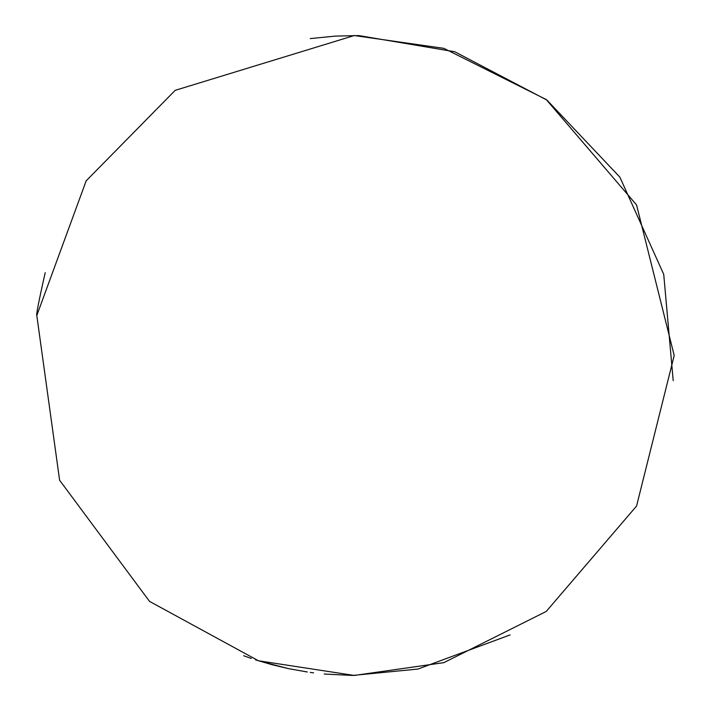 <?xml version="1.0" encoding="UTF-8"?>
<svg xmlns="http://www.w3.org/2000/svg" width="711" height="711" viewBox="0 0 711 711"><rect width="100%" height="100%" fill="white"/><g stroke="black" fill="none" stroke-linecap="round" stroke-linejoin="round"><path stroke-width="1.07" d="M307.374 672.002L288.453 668.616L258.937 660.928M354.247 35.55L443.833 48.348L546.217 99.54L636.558 204.937L674.197 355.5L636.558 506.063L546.217 611.46L443.833 662.652L354.247 675.45L258.466 660.777L149.523 601.382L59.608 480.227L36.803 315.506L86.182 180.825L175.19 90.341L354.247 35.55M310.254 672.41L313.569 672.855M324.252 674.037L352.612 675.45L417.979 669.042L510.116 634.914M673.201 380.661L663.727 274.33L619.85 177.119L546.963 100.1L454.756 51.752L358.833 35.586L335.45 36.101L310.254 38.59M45.211 272.642C38.865 300.815 36.065 315.106 36.803 315.506M288.453 668.616L272.002 664.696L255.445 659.808M251.303 658.439L243.669 655.738"/></g></svg>
